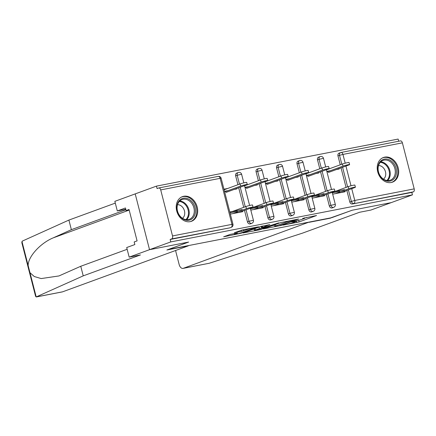 <?xml version="1.0" encoding="UTF-8"?>
<svg xmlns="http://www.w3.org/2000/svg" width="436" height="436" viewBox="0 0 436 436"><rect width="100%" height="100%" fill="white"/><g stroke="black" fill="none" stroke-linecap="round" stroke-linejoin="round"><path stroke-width="0.65" d="M282.942 225.145L299.101 221.951L316.552 215.52L302.655 218.392A5.292 0.403 165.6 0 1 304.737 218.191A5.292 0.403 165.6 0 1 303.734 218.703L302.306 219.226A5.292 0.403 165.6 0 1 295.139 221.145L291.798 221.908L293.804 221.63A5.292 0.403 165.6 0 1 295.88 221.428A5.292 0.403 165.6 0 1 294.878 221.94L293.45 222.464A5.292 0.403 165.6 0 1 286.283 224.382L282.942 225.145M190.21 221.646A13.135 10.377 69.9 0 0 191.464 221.297A13.135 10.377 69.9 0 0 196.963 206.179A13.135 10.377 69.9 0 0 183.698 196.276A13.135 10.377 69.9 0 0 182.439 196.625A13.135 10.377 69.9 0 0 176.945 211.749A13.135 10.377 69.9 0 0 190.21 221.646M391.212 182.51A13.135 10.377 69.9 0 0 392.465 182.161A13.135 10.377 69.9 0 0 397.964 167.037A13.135 10.377 69.9 0 0 384.699 157.134A13.135 10.377 69.9 0 0 383.44 157.483A13.135 10.377 69.9 0 0 377.947 172.607A13.135 10.377 69.9 0 0 391.212 182.51M230.361 234.35L223.652 236.803L241.086 233.244L258.537 226.818L242.689 229.843L234.328 232.726L241.484 231.396L246.602 229.745A4.42 0.338 165.6 0 1 251.349 228.404A4.42 0.338 165.6 0 1 254.33 227.974A4.42 0.338 165.6 0 1 253.49 228.399L242.209 232.524A4.42 0.338 165.6 0 1 237.467 233.865A4.42 0.338 165.6 0 1 234.481 234.296A4.42 0.338 165.6 0 1 235.32 233.87L237.516 233.02L230.361 234.35M175.719 250.449A5.052 3.074 -101 0 0 175.97 252.139L179.147 264.499A5.052 3.074 -101 0 0 183.022 268.396A5.052 3.074 -101 0 0 183.311 268.314L209.209 263.273L302.339 233.195L359.558 212.272L370.84 210.07L391.206 202.626L352.108 210.239L331.742 217.684L168.263 249.517L188.63 242.067L149.532 249.681L170.77 241.915L412.445 194.854L411.818 192.418L413.372 191.851L352.386 203.988L411.818 192.418M330.559 217.918L352.239 210.212L391.206 202.626L412.445 194.854M263.366 228.905L281.138 225.445L298.584 219.019L280.501 222.643L263.366 228.905M258.87 229.946L243.026 232.966L260.477 226.54L269.868 224.611L262.292 227.472L267.257 226.573L278.751 222.861L261.11 229.347L258.87 229.946L258.793 229.641M229.995 212.752L237.413 211.307M250.466 208.768L257.878 207.323M270.93 204.778L278.348 203.34M291.401 200.794L298.813 199.35M311.865 196.81L319.283 195.366M400.303 140.942A2.529 1.537 79 0 1 400.444 140.899A2.529 1.537 79 0 1 402.384 142.85L414.2 188.875A2.529 1.537 79 0 1 413.372 191.851M332.336 192.826L339.748 191.382M398.684 141.242L398.123 139.068L156.448 186.128L135.209 193.895L149.532 249.681L135.209 193.895L114.842 201.345L117.306 210.942L125.791 209.291M170.77 241.915L170.144 239.473L171.697 238.906A2.529 1.537 -101 0 0 172.525 235.936L160.71 189.911A2.529 1.537 -101 0 0 158.769 187.96A2.529 1.537 -101 0 0 158.628 188.003L157.074 188.57L156.448 186.128M339.088 168.558L339.197 168.988L336.439 169.522M344.892 191.164L345.045 191.758L332.679 194.167M326.831 171.397L330.532 170.672M329.992 168.558L328.864 168.781M344.5 189.644L333.758 191.736M247.452 221.859L249.005 221.292A2.529 1.995 -110.1 0 0 251.599 223.352A2.529 1.995 69.9 0 0 251.839 223.281L250.291 223.848A2.529 1.995 -110.1 0 1 250.046 223.919A2.529 1.995 -110.1 0 1 247.452 221.859L244.503 210.375M243.724 207.34L238.699 187.769M237.92 184.733L235.636 175.833A2.529 1.995 -110.1 0 1 236.737 173.076L238.285 172.509A2.529 1.995 69.9 0 0 237.189 175.267L235.636 175.833M172.525 235.936L231.963 224.366A2.529 1.537 -101 0 1 231.135 227.336A2.529 1.995 69.9 0 0 231.374 227.265L229.821 227.837A2.529 1.995 -110.1 0 1 229.581 227.903L171.697 238.906M170.144 239.473L229.581 227.903M352.386 203.988A2.529 1.995 -110.1 0 1 349.792 201.933L346.843 190.45M346.064 187.415L341.039 167.844M340.26 164.803L337.971 155.903A2.529 1.995 -110.1 0 1 339.072 153.15L340.625 152.584A2.529 1.995 69.9 0 0 339.524 155.336L337.971 155.903M248.122 184.504L246.994 184.722M257.218 184.499L257.327 184.929L254.57 185.469M244.961 187.338L248.662 186.613M263.022 207.105L263.175 207.7L250.809 210.108M262.63 205.585L251.888 207.678M288.387 213.891L289.94 213.324A2.529 1.995 -110.1 0 0 292.534 215.379A2.529 1.995 69.9 0 0 292.774 215.313L291.226 215.88A2.529 1.995 -110.1 0 1 290.981 215.945A2.529 1.995 -110.1 0 1 288.387 213.891L285.438 202.408M284.659 199.366L279.634 179.796M278.855 176.76L276.571 167.86A2.529 1.995 -110.1 0 1 277.672 165.108L279.225 164.536A2.529 1.995 69.9 0 0 278.124 167.293L276.571 167.86M289.057 176.531L287.929 176.749M298.153 176.525L298.262 176.956L295.504 177.496M285.896 179.365L289.597 178.646M303.957 199.132L304.11 199.726L291.744 202.135M303.565 197.612L292.823 199.704M329.322 205.917L330.875 205.351A2.529 1.995 -110.1 0 0 333.469 207.405A2.529 1.995 69.9 0 0 333.709 207.34L332.161 207.907A2.529 1.995 -110.1 0 1 331.916 207.977A2.529 1.995 -110.1 0 1 329.322 205.917L326.373 194.434M325.594 191.399L320.569 171.828M319.79 168.792L317.506 159.892A2.529 1.995 -110.1 0 1 318.607 157.134L320.16 156.568A2.529 1.995 69.9 0 0 319.059 159.325L317.506 159.892M324.422 195.148L324.575 195.742L312.209 198.151M324.035 193.628L313.288 195.72M309.522 172.547L308.394 172.765M318.618 172.542L318.727 172.972L315.969 173.512M306.366 175.381L310.067 174.662M308.857 209.901L310.41 209.335A2.529 1.995 -110.1 0 0 313.004 211.395A2.529 1.995 69.9 0 0 313.244 211.324L311.691 211.896A2.529 1.995 -110.1 0 1 311.451 211.961A2.529 1.995 -110.1 0 1 308.857 209.901L305.909 198.418M305.129 195.383L300.104 175.812M299.325 172.776L297.036 163.876A2.529 1.995 -110.1 0 1 298.137 161.118L299.69 160.552A2.529 1.995 69.9 0 0 298.589 163.309L297.036 163.876M283.487 203.121L283.64 203.716L271.274 206.119M283.1 201.601L272.353 203.694M268.587 180.515L267.459 180.738M277.683 180.509L277.792 180.945L275.034 181.48M265.431 183.349L269.132 182.63M267.922 217.875L269.475 217.308A2.529 1.995 -110.1 0 0 272.069 219.363A2.529 1.995 69.9 0 0 272.309 219.297L270.756 219.864A2.529 1.995 -110.1 0 1 270.516 219.929A2.529 1.995 -110.1 0 1 267.922 217.875L264.974 206.392M264.194 203.356L259.169 183.785M258.39 180.744L256.101 171.849A2.529 1.995 -110.1 0 1 257.202 169.092L258.755 168.525A2.529 1.995 69.9 0 0 257.654 171.277L256.101 171.849M242.552 211.089L242.705 211.683L230.339 214.092M242.165 209.569L229.799 211.978M227.652 188.488L223.951 189.208M236.748 188.483L236.857 188.913L234.099 189.453M224.496 191.322L228.197 190.603M295.782 221.052L298.742 220.3M304.715 218.114L306.786 217.362M272.402 225.603L274.555 225.183M278.817 225.837L295.423 219.913L293.319 220.207A5.292 0.403 165.6 0 0 286.152 222.126L275.874 225.886A5.292 0.403 165.6 0 0 274.871 226.398A5.292 0.403 165.6 0 0 276.947 226.197L278.817 225.837M254.237 229.14L252.373 229.505M255.392 229.952A4.42 0.338 165.6 0 0 254.553 230.382A4.42 0.338 165.6 0 0 257.54 229.946A4.42 0.338 165.6 0 0 262.281 228.611L266.57 226.998L261.605 227.897L255.392 229.952L255.027 228.529M261.725 226.17L262.292 227.472M342.979 166.121L342.44 164.007A3.788 0.289 -14.4 0 1 346.506 162.862A3.788 0.289 -14.4 0 1 349.062 162.492L349.601 164.606A3.788 0.289 165.6 0 0 347.045 164.977A3.788 0.289 165.6 0 0 342.979 166.121L326.978 171.975M328.275 172.509L348.887 164.971A3.788 0.289 165.6 0 0 349.601 164.606M342.44 164.007L326.439 169.86M341.241 192.499L354.691 187.578A3.788 0.289 165.6 0 0 355.405 187.213A3.788 0.289 165.6 0 0 352.849 187.584A3.788 0.289 165.6 0 0 348.784 188.728L348.244 186.613A3.788 0.289 -14.4 0 1 352.31 185.469A3.788 0.289 -14.4 0 1 354.866 185.098L355.405 187.213M334.793 191.535L348.244 186.613M335.339 193.649L348.784 188.728M389.168 159.74A11.369 8.982 -110.1 0 1 396.259 174.1A11.369 8.982 -110.1 0 1 385.19 180.477A11.369 8.982 -110.1 0 1 378.099 166.111A11.369 8.982 -110.1 0 1 389.168 159.74M384.852 179.888A10.524 8.317 69.9 0 0 390.307 180.172A10.524 8.317 69.9 0 0 395.25 170.727A10.524 8.317 69.9 0 0 388.536 160.682A10.524 8.317 69.9 0 0 383.081 160.399A10.524 8.317 69.9 0 0 378.137 169.838A10.524 8.317 69.9 0 0 384.852 179.888M383.522 179.163A7.494 5.919 69.9 0 0 385.571 172.247A7.494 5.919 69.9 0 0 380.922 166.04A7.494 5.919 69.9 0 0 378.541 165.549M391.266 182.499A13.053 10.311 69.9 0 0 391.664 182.362A13.053 10.311 69.9 0 0 397.785 170.661A13.053 10.311 69.9 0 0 389.462 158.203A13.053 10.311 69.9 0 0 382.694 157.848A13.053 10.311 69.9 0 0 382.307 158.001M179.31 200.598A11.369 8.982 -110.1 0 1 192.44 202.266A11.369 8.982 -110.1 0 1 193.044 217.891A11.369 8.982 -110.1 0 1 179.915 216.229A11.369 8.982 -110.1 0 1 179.31 200.598M192.053 217.428A10.524 8.317 69.9 0 0 192.63 204.669A10.524 8.317 69.9 0 0 182.079 199.535A10.524 8.317 69.9 0 0 179.332 201.421A10.524 8.317 69.9 0 0 178.755 214.18A10.524 8.317 69.9 0 0 189.306 219.308A10.524 8.317 69.9 0 0 192.053 217.428M182.52 218.3A7.494 5.919 69.9 0 0 183.142 217.711A7.494 5.919 69.9 0 0 183.981 209.493A7.494 5.919 69.9 0 0 177.539 204.686M190.265 221.641A13.053 10.311 69.9 0 0 190.663 221.504A13.053 10.311 69.9 0 0 194.064 219.172A13.053 10.311 69.9 0 0 194.783 203.35A13.053 10.311 69.9 0 0 181.692 196.99A13.053 10.311 69.9 0 0 181.305 197.143M209.209 263.273L183.022 268.396M309.042 222.104L183.311 268.314M330.613 218.12L309.097 222.311M125.906 209.727L71.368 229.674L68.904 220.076L22.378 241.075L21.8 242.558L35.605 296.317L36.204 296.932L83.227 275.863L80.764 266.265L127.154 249.299M71.368 229.674L53.296 237.833C40.325 243.119 27.822 256.957 28.166 265.638L29.986 272.723L34.286 276.522L41.158 278.566L58.964 275.944L80.764 266.265M68.904 220.076L115.295 203.111M83.227 275.863L140.452 254.935L129.165 257.131L149.532 249.681L188.499 242.094L166.874 250.002L188.39 245.817L62.604 291.82A5.052 3.074 79 0 1 62.315 291.902L36.51 296.927M129.165 257.131L126.702 247.534L134.849 244.558L134.179 241.953L137.089 240.89L129.029 209.498L126.124 210.566L129.154 209.972M126.124 210.566L125.454 207.961L117.306 210.942M29.986 272.723L36.204 296.932L62.604 291.82M322.515 170.105L321.97 167.991A3.788 0.289 -14.4 0 1 326.035 166.846A3.788 0.289 -14.4 0 1 328.591 166.476L329.136 168.59A3.788 0.289 165.6 0 0 326.58 168.961A3.788 0.289 165.6 0 0 322.515 170.105L306.513 175.959M307.811 176.493L328.417 168.955A3.788 0.289 165.6 0 0 329.136 168.59M321.97 167.991L305.968 173.844M302.044 174.095L301.505 171.98A3.788 0.289 -14.4 0 1 305.571 170.836A3.788 0.289 -14.4 0 1 308.127 170.46L308.666 172.574A3.788 0.289 165.6 0 0 306.11 172.945A3.788 0.289 165.6 0 0 302.044 174.095L286.043 179.943M287.34 180.482L307.952 172.945A3.788 0.289 165.6 0 0 308.666 172.574M301.505 171.98L285.504 177.828M281.58 178.079L281.035 175.964A3.788 0.289 -14.4 0 1 285.1 174.82A3.788 0.289 -14.4 0 1 287.656 174.449L288.201 176.558A3.788 0.289 165.6 0 0 285.645 176.934A3.788 0.289 165.6 0 0 281.58 178.079L265.579 183.932M266.876 184.466L287.482 176.929A3.788 0.289 165.6 0 0 288.201 176.558M281.035 175.964L265.034 181.817M261.11 182.063L260.57 179.948A3.788 0.289 -14.4 0 1 264.636 178.804A3.788 0.289 -14.4 0 1 267.192 178.433L267.731 180.548A3.788 0.289 165.6 0 0 265.175 180.918A3.788 0.289 165.6 0 0 261.11 182.063L245.108 187.916M246.405 188.45L267.017 180.913A3.788 0.289 165.6 0 0 267.731 180.548M260.57 179.948L244.569 185.801M240.645 186.047L240.1 183.932A3.788 0.289 -14.4 0 1 244.165 182.788A3.788 0.289 -14.4 0 1 246.722 182.417L247.267 184.532A3.788 0.289 165.6 0 0 244.71 184.902A3.788 0.289 165.6 0 0 240.645 186.047L224.644 191.9M225.941 192.434L246.547 184.897A3.788 0.289 165.6 0 0 247.267 184.532M240.1 183.932L224.099 189.785M320.776 196.483L334.221 191.568A3.788 0.289 165.6 0 0 334.941 191.197A3.788 0.289 165.6 0 0 332.385 191.568A3.788 0.289 165.6 0 0 328.319 192.712L327.774 190.597A3.788 0.289 -14.4 0 1 331.84 189.453A3.788 0.289 -14.4 0 1 334.396 189.082L334.941 191.197M314.329 195.519L327.774 190.597M314.874 197.633L328.319 192.712M300.306 200.467L313.757 195.551A3.788 0.289 165.6 0 0 314.47 195.181A3.788 0.289 165.6 0 0 311.914 195.557A3.788 0.289 165.6 0 0 307.849 196.701L307.309 194.587A3.788 0.289 -14.4 0 1 311.375 193.442A3.788 0.289 -14.4 0 1 313.931 193.066L314.47 195.181M293.859 199.503L307.309 194.587M294.404 201.617L307.849 196.701M279.841 204.451L293.286 199.535A3.788 0.289 165.6 0 0 294.006 199.17A3.788 0.289 165.6 0 0 291.45 199.541A3.788 0.289 165.6 0 0 287.384 200.685L286.839 198.571A3.788 0.289 -14.4 0 1 290.905 197.426A3.788 0.289 -14.4 0 1 293.461 197.056L294.006 199.17M273.394 203.487L286.839 198.571M273.939 205.601L287.384 200.685M259.371 208.441L272.822 203.519A3.788 0.289 165.6 0 0 273.536 203.154A3.788 0.289 165.6 0 0 270.979 203.525A3.788 0.289 165.6 0 0 266.914 204.669L266.374 202.555A3.788 0.289 -14.4 0 1 270.44 201.41A3.788 0.289 -14.4 0 1 272.996 201.04L273.536 203.154M252.924 207.476L266.374 202.555M253.469 209.591L266.914 204.669M238.906 212.425L252.351 207.509A3.788 0.289 165.6 0 0 253.071 207.138A3.788 0.289 165.6 0 0 250.515 207.509A3.788 0.289 165.6 0 0 246.449 208.659L245.904 206.544A3.788 0.289 -14.4 0 1 249.97 205.394A3.788 0.289 -14.4 0 1 252.526 205.024L253.071 207.138M232.459 211.46L245.904 206.544M233.004 213.575L246.449 208.659M402.384 142.85L342.947 154.42L345.198 163.184M345.933 166.051L351.002 185.791M351.738 188.657L354.768 200.451L414.2 188.875M400.444 140.899L341.012 152.475A2.529 2.529 0 0 0 340.625 152.584A2.529 1.995 69.9 0 1 340.865 152.513A2.529 1.537 79 0 1 341.012 152.475A2.529 1.537 79 0 1 342.947 154.42L339.524 155.336L341.808 164.236M349.792 201.933L354.768 200.451A2.529 1.537 79 0 1 353.939 203.421A2.529 1.995 -110.1 0 1 351.345 201.367L348.397 189.883M231.374 227.265A2.529 2.529 0 0 0 232.955 224.268L231.963 224.366L220.142 178.335L160.71 189.911M232.955 224.268L221.134 178.237L220.142 178.335A2.529 1.537 -101 0 0 218.207 176.389A2.529 1.537 -101 0 0 218.06 176.427M347.612 186.842L342.587 167.277M327.927 193.867L330.875 205.351L335.289 204.337L332.199 192.303M321.343 168.225L319.059 159.325L323.474 158.312A2.529 2.529 0 0 0 320.16 156.568A2.529 1.995 69.9 0 1 320.4 156.502M327.147 190.832L322.122 171.261M313.244 211.324A2.529 2.529 0 0 0 314.825 208.326L310.41 209.335L307.462 197.851M306.677 194.816L301.652 175.245M300.873 172.209L298.589 163.309L303.004 162.296A2.529 2.529 0 0 0 299.69 160.552A2.529 1.995 69.9 0 1 299.93 160.486M292.774 215.313A2.529 2.529 0 0 0 294.355 212.31L289.94 213.324L286.992 201.841M286.212 198.8L281.187 179.229M280.408 176.193L278.124 167.293L282.539 166.285A2.529 2.529 0 0 0 279.225 164.536A2.529 1.995 69.9 0 1 279.465 164.47M272.309 219.297A2.529 2.529 0 0 0 273.89 216.294L269.475 217.308L266.527 205.825M265.742 202.784L260.717 183.218M259.938 180.177L257.654 171.277L262.069 170.269A2.529 2.529 0 0 0 258.755 168.525A2.529 1.995 69.9 0 1 258.995 168.454M251.839 223.281A2.529 2.529 0 0 0 253.42 220.284L249.005 221.292L246.057 209.809M245.277 206.773L240.252 187.202M239.473 184.166L237.189 175.267L241.604 174.253A2.529 2.529 0 0 0 238.285 172.509A2.529 1.995 69.9 0 1 238.53 172.443M298.687 220.322L299.101 221.951M296.447 220.921L296.862 222.545M281.067 225.167L281.138 225.445M285.972 221.412L286.152 222.126M275.508 224.469L275.874 225.886M262.276 226.033L262.603 227.314M261.028 229.025L261.11 229.347M261.202 226.311L261.605 227.897M259.006 227.08L259.371 228.497M235.2 233.407L235.32 233.87M246.438 229.113L246.602 229.745M243.441 229.696L243.724 230.797M241.179 230.208L241.484 231.396M241.004 232.928L241.086 233.244M238.77 233.549L238.846 233.843M380.748 161.854A10.524 8.317 -110.1 0 1 383.478 162.53A10.524 8.317 -110.1 0 1 389.926 170.885A10.524 8.317 -110.1 0 1 387.588 180.564M386.885 180.488A10.181 8.044 69.9 0 0 389.179 171.125A10.181 8.044 69.9 0 0 382.939 163.02A10.181 8.044 69.9 0 0 380.257 162.366M179.746 200.996A10.524 8.317 -110.1 0 1 188.319 208.076A10.524 8.317 -110.1 0 1 187 219.275A10.524 8.317 -110.1 0 1 186.586 219.7M185.883 219.624A10.181 8.044 69.9 0 0 186.314 219.188A10.181 8.044 69.9 0 0 187.578 208.337A10.181 8.044 69.9 0 0 179.256 201.503M21.953 241.43L28.166 265.638M129.181 210.076L53.296 237.833M221.134 178.237A2.529 2.529 0 0 0 218.207 176.389L158.769 187.96M333.709 207.34A2.529 2.529 0 0 0 335.289 204.337M331.491 189.535L326.395 169.697M325.687 166.928L323.474 158.312M314.825 208.326L311.735 196.287M311.021 193.524L305.93 173.681M305.216 170.917L303.004 162.296M294.355 212.31L291.264 200.277M290.556 197.508L285.46 177.67M284.752 174.901L282.539 166.285M273.89 216.294L270.8 204.261M270.086 201.492L264.995 181.654M264.281 178.885L262.069 170.269M253.42 220.284L250.329 208.245M249.621 205.481L244.525 185.638M243.817 182.869L241.604 174.253M295.777 221.014L295.88 221.428M304.628 217.782L304.737 218.191M274.473 224.845L274.871 226.398M254.161 228.851L254.553 230.382M266.5 226.72L266.57 226.998M234.301 233.582L234.481 234.296M254.232 227.592L254.33 227.974M382.694 157.848L382.372 157.968M391.664 182.362L391.337 182.482M190.663 221.504L190.336 221.624M181.692 196.99L181.371 197.105"/></g></svg>
